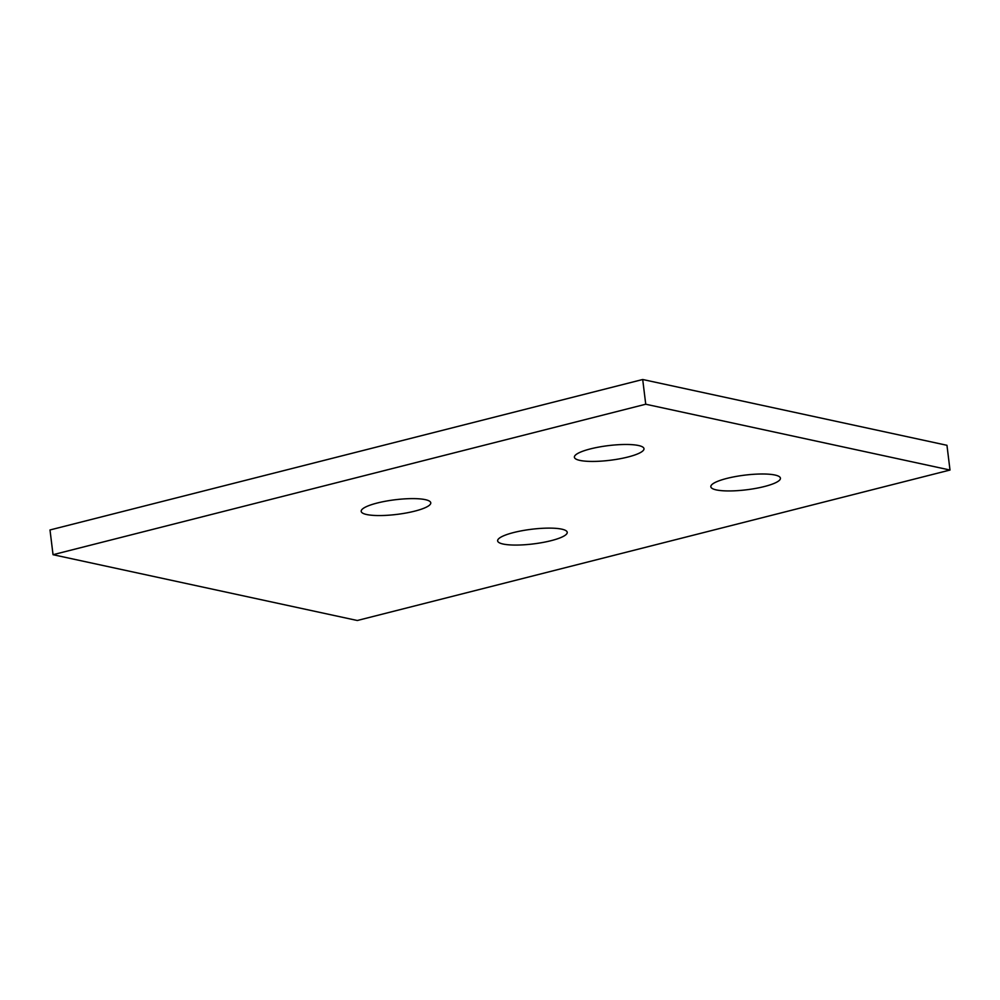 <?xml version="1.0" encoding="UTF-8"?>
<svg xmlns="http://www.w3.org/2000/svg" width="1000" height="1000" viewBox="0 0 1000 1000"><rect width="100%" height="100%" fill="white"/><g stroke="black" fill="none" stroke-linecap="round" stroke-linejoin="round"><path stroke-width="1.5" d="M425.3 499.65A35.05 7.375 -7 0 1 430.775 502.812A35.05 7.375 -7 0 1 406.188 512.987A35.05 7.375 -7 0 1 366.675 514.525A35.05 7.375 -7 0 1 361.2 511.362A35.05 7.375 -7 0 1 385.788 501.175A35.05 7.375 -7 0 1 425.3 499.65M561.737 529.15A35.05 7.375 -7 0 1 567.225 532.325A35.05 7.375 -7 0 1 542.638 542.5A35.05 7.375 -7 0 1 503.113 544.038A35.05 7.375 -7 0 1 497.638 540.862A35.05 7.375 -7 0 1 522.225 530.688A35.05 7.375 -7 0 1 561.737 529.15M774.95 475.025A35.05 7.375 -7 0 1 780.425 478.2A35.05 7.375 -7 0 1 755.837 488.375A35.05 7.375 -7 0 1 716.312 489.913A35.05 7.375 -7 0 1 710.837 486.737A35.05 7.375 -7 0 1 735.425 476.562A35.05 7.375 -7 0 1 774.95 475.025M638.5 445.513A35.05 7.375 -7 0 1 643.988 448.688A35.05 7.375 -7 0 1 619.4 458.862A35.05 7.375 -7 0 1 579.875 460.4A35.05 7.375 -7 0 1 574.4 457.238A35.05 7.375 -7 0 1 598.987 447.05A35.05 7.375 -7 0 1 638.5 445.513M645.738 404.225L950 470.037L946.963 445.3L642.7 379.5L50 529.963L53.038 554.7L645.738 404.225L642.7 379.5M950 470.037L357.3 620.5L53.038 554.7"/></g></svg>
